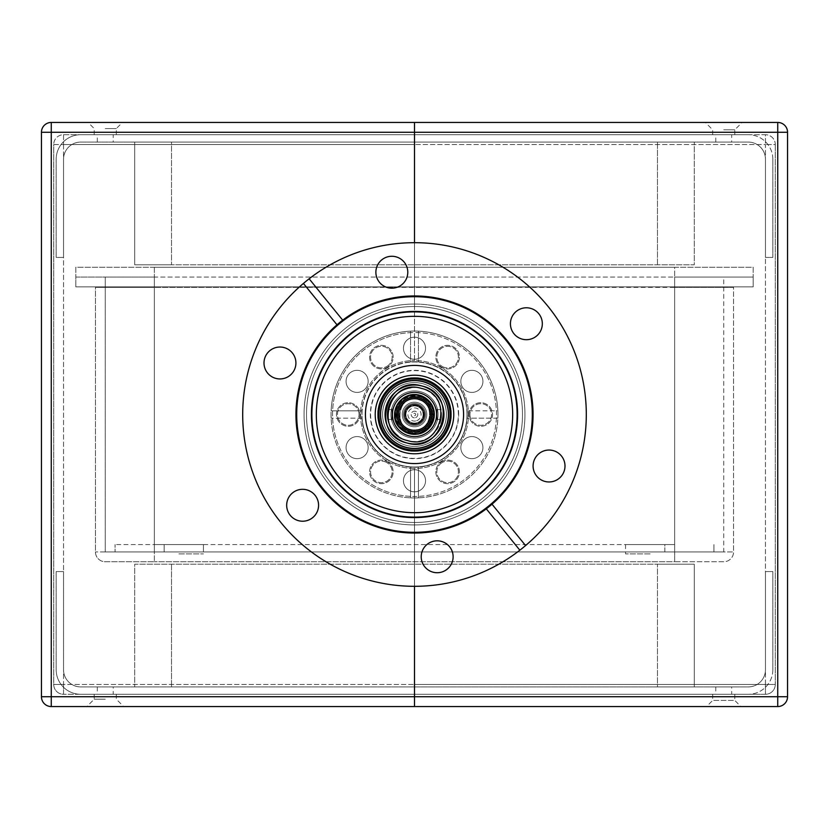 <?xml version="1.0" encoding="UTF-8"?>
<svg xmlns="http://www.w3.org/2000/svg" width="829" height="829" viewBox="0 0 829 829"><rect width="100%" height="100%" fill="white"/><g stroke="black" fill="none" stroke-linecap="round" stroke-linejoin="round"><path stroke-width="0.62" stroke-dasharray="4.14 3.11" d="M105.262 699.199L94.216 699.199L105.262 699.199M105.262 706.557L123.666 706.557L105.262 706.557M105.262 694.287L116.309 694.287L105.262 694.287M414.5 706.557L414.5 468.499A53.999 53.999 0 0 1 360.501 414.5A53.999 53.999 0 0 1 414.5 360.501A53.999 53.999 0 0 0 360.501 414.5A53.999 53.999 0 0 0 414.5 468.499L414.5 706.557L51.263 706.557A9.813 9.813 0 0 1 41.45 696.743L51.263 696.743L51.263 706.557M105.262 122.443L88.081 122.443L105.262 122.443M105.262 128.578L116.309 128.578L105.262 128.578M105.262 134.712L94.216 134.712L105.262 134.712M53.719 144.526L63.543 144.526L63.543 134.712A9.813 9.813 0 0 0 53.719 144.526A9.813 9.813 0 0 1 63.543 134.712L63.543 144.526L53.719 144.526L53.719 684.474A9.813 9.813 0 0 0 63.543 694.287L63.543 684.474L53.719 684.474L63.543 684.474L63.543 694.287A9.813 9.813 0 0 1 53.719 684.474L53.719 144.526M414.5 694.287L63.543 694.287L414.5 694.287L414.5 524.944A110.444 110.444 0 0 1 304.056 414.5A110.444 110.444 0 0 1 414.5 304.056L414.5 360.501A53.999 53.999 0 0 1 468.499 414.5A53.999 53.999 0 0 1 414.5 468.499L414.5 694.287L765.457 694.287A9.813 9.813 0 0 0 775.281 684.474L765.457 684.474L765.457 694.287L765.457 684.474L775.281 684.474A9.813 9.813 0 0 1 765.457 694.287L414.5 694.287M63.543 134.712L414.5 134.712L63.543 134.712M414.5 304.056A110.444 110.444 0 0 0 304.056 414.5A110.444 110.444 0 0 0 414.5 524.944L414.5 468.499A53.999 53.999 0 0 0 468.499 414.5A53.999 53.999 0 0 0 414.5 360.501L414.5 134.712L765.457 134.712L765.457 144.526L775.281 144.526A9.813 9.813 0 0 0 765.457 134.712A9.813 9.813 0 0 1 775.281 144.526L765.457 144.526L765.457 134.712L414.5 134.712L414.5 304.056A110.444 110.444 0 0 1 524.944 414.5A110.444 110.444 0 0 1 414.5 524.944A110.444 110.444 0 0 0 524.944 414.5A110.444 110.444 0 0 0 414.5 304.056L414.5 242.7L414.5 304.056M777.737 706.557L777.737 132.257L41.45 132.257A9.813 9.813 0 0 1 51.263 122.443L51.263 696.743L787.55 696.743L787.55 132.257L777.737 132.257L777.737 122.443L51.263 122.443M41.45 696.743L41.45 132.257M723.738 129.801L734.784 129.801L723.738 129.801M723.738 122.443L705.334 122.443L723.738 122.443M723.738 134.712L734.784 134.712L723.738 134.712M740.919 706.557L706.557 706.557L740.919 706.557L734.784 700.422L712.691 700.422L734.784 700.422L734.784 694.287L723.738 694.287L734.784 694.287M723.738 694.287L712.691 694.287L723.738 694.287M775.281 144.526L775.281 684.474L775.281 144.526M113.221 142.08L97.304 142.08L113.221 142.08L113.221 134.712L97.304 134.712L113.221 134.712M731.696 142.08L715.779 142.08L731.696 142.08L731.696 134.712L715.779 134.712L731.696 134.712M772.825 159.251A24.538 24.538 0 0 0 748.286 134.712A24.538 24.538 0 0 1 772.825 159.251L772.825 257.425L765.457 257.425L765.457 159.251A17.181 17.181 0 0 0 748.286 142.08L80.714 142.08A17.181 17.181 0 0 0 63.543 159.251L63.543 257.425L56.175 257.425L56.175 159.251A24.538 24.538 0 0 1 80.714 134.712L748.286 134.712L80.714 134.712A24.538 24.538 0 0 0 56.175 159.251L56.175 257.425L63.543 257.425L63.543 159.251A17.181 17.181 0 0 1 80.714 142.08L748.286 142.08A17.181 17.181 0 0 1 765.457 159.251L765.457 257.425L772.825 257.425L772.825 159.251M113.221 686.92L97.304 686.92L113.221 686.92L113.221 694.287L97.304 694.287L113.221 694.287M731.696 686.92L715.779 686.92L731.696 686.92L731.696 694.287L715.779 694.287L731.696 694.287M772.825 669.749A24.538 24.538 0 0 1 748.286 694.287A24.538 24.538 0 0 0 772.825 669.749L772.825 571.575L765.457 571.575L765.457 669.749A17.181 17.181 0 0 1 748.286 686.92L80.714 686.92A17.181 17.181 0 0 1 63.543 669.749L63.543 571.575L56.175 571.575L56.175 669.749A24.538 24.538 0 0 0 80.714 694.287L748.286 694.287L80.714 694.287A24.538 24.538 0 0 1 56.175 669.749L56.175 571.575L63.543 571.575L63.543 669.749A17.181 17.181 0 0 0 80.714 686.92L748.286 686.92A17.181 17.181 0 0 0 765.457 669.749L765.457 571.575L772.825 571.575L772.825 669.749M171.53 142.08L134.712 142.08L134.712 264.793L171.53 264.793L134.712 264.793L134.712 142.08L694.287 142.08L171.53 142.08L171.53 264.793L694.287 264.793L694.287 142.08L694.287 264.793L171.53 264.793L171.53 142.08M657.47 686.92L694.287 686.92L694.287 564.207L657.47 564.207L694.287 564.207L694.287 686.92L134.712 686.92L657.47 686.92L657.47 564.207L134.712 564.207L134.712 686.92L134.712 564.207L657.47 564.207L657.47 686.92M306.512 414.5A107.988 107.988 0 0 1 468.499 320.978A107.988 107.988 0 0 1 468.499 508.022A107.988 107.988 0 0 1 306.512 414.5A107.988 107.988 0 0 1 468.499 320.978A107.988 107.988 0 0 1 468.499 508.022A107.988 107.988 0 0 1 306.512 414.5M316.326 414.5A98.174 98.174 0 0 1 463.587 329.486A98.174 98.174 0 0 1 463.587 499.514A98.174 98.174 0 0 1 316.326 414.5M296.699 414.5A117.801 117.801 0 0 1 473.4 312.481A117.801 117.801 0 0 1 473.4 516.519A117.801 117.801 0 0 1 296.699 414.5M309.144 278.793L342.709 320.17M336.988 324.802L303.424 283.435M492.011 504.198L525.576 545.565M519.856 550.207L486.291 508.83M547.917 306.264A171.8 171.8 0 0 1 441.525 584.155A171.8 171.8 0 0 1 254.057 353.081A171.8 171.8 0 0 1 547.917 306.264M434.655 541.016A15.948 15.948 0 0 0 424.78 566.818A15.948 15.948 0 0 0 452.064 562.476A15.948 15.948 0 0 0 434.655 541.016M534.145 460.302A15.948 15.948 0 0 0 551.554 481.763A15.948 15.948 0 0 0 561.43 455.96A15.948 15.948 0 0 0 534.145 460.302M513.99 333.786A15.948 15.948 0 0 0 541.275 329.434A15.948 15.948 0 0 0 523.866 307.984A15.948 15.948 0 0 0 513.99 333.786M394.345 287.984A15.948 15.948 0 0 0 404.22 262.182A15.948 15.948 0 0 0 376.936 266.523A15.948 15.948 0 0 0 394.345 287.984M294.855 368.698A15.948 15.948 0 0 0 277.446 347.237A15.948 15.948 0 0 0 267.57 373.04A15.948 15.948 0 0 0 294.855 368.698M315.01 495.214A15.948 15.948 0 0 0 287.725 499.566A15.948 15.948 0 0 0 305.134 521.016A15.948 15.948 0 0 0 315.01 495.214M500.27 344.916A110.444 110.444 0 0 1 431.878 523.565A110.444 110.444 0 0 1 311.362 375.019A110.444 110.444 0 0 1 500.27 344.916A110.444 110.444 0 0 1 431.878 523.565A110.444 110.444 0 0 1 311.362 375.019A110.444 110.444 0 0 1 500.27 344.916M506.56 339.817A118.537 118.537 0 0 1 433.152 531.565A118.537 118.537 0 0 1 303.797 372.117A118.537 118.537 0 0 1 506.56 339.817M650.112 553.907L625.563 553.907L650.112 553.907M650.112 551.938L625.563 551.938L650.112 551.938M178.888 553.907L203.437 553.907L178.888 553.907M178.888 551.938L203.437 551.938L178.888 551.938M674.651 286.875L753.188 286.875L753.188 277.062L674.651 277.062L753.188 277.062L753.188 286.875L75.812 286.875L733.551 286.875L674.651 286.875L674.651 277.062L75.812 277.062L75.812 286.875L75.812 277.062L154.349 277.062L105.262 277.062L105.262 551.938L105.262 277.062L723.738 277.062L723.738 551.938L674.651 551.938L723.738 551.938L723.738 277.062L75.812 277.062L753.188 277.062L674.651 277.062L674.651 551.938L625.563 551.938L674.651 551.938L625.563 551.938L674.651 551.938L674.651 561.761L723.738 561.761A9.813 9.813 0 0 0 733.551 551.938L733.551 286.875L733.551 551.938A9.813 9.813 0 0 1 723.738 561.761L154.349 561.761L674.651 561.761L674.651 551.938L105.262 551.938L674.651 551.938L674.651 287.373L154.349 287.373L674.651 286.875M95.449 286.875L154.349 286.875L95.449 286.875L95.449 551.938A9.813 9.813 0 0 0 105.262 561.761L154.349 561.761L105.262 561.761A9.813 9.813 0 0 1 95.449 551.938L95.449 286.875M414.5 522.488A107.988 107.988 0 0 1 320.978 360.501A107.988 107.988 0 0 1 508.022 360.501A107.988 107.988 0 0 1 414.5 522.488A107.988 107.988 0 0 0 508.022 360.501A107.988 107.988 0 0 0 320.978 360.501A107.988 107.988 0 0 0 414.5 522.488M414.5 365.413A49.087 49.087 0 0 0 371.993 439.038A49.087 49.087 0 0 0 457.007 439.038A49.087 49.087 0 0 0 414.5 365.413M154.349 551.938L733.551 551.938L674.651 551.938L674.651 277.062L674.651 553.907L674.651 551.938L154.349 551.938L203.437 551.938L154.349 551.938L203.437 551.938L154.349 551.938L154.349 277.062L154.349 287.373L95.449 287.373L154.349 287.373L154.349 551.938L95.449 551.938L154.349 551.938L154.349 561.761L154.349 277.062L154.349 553.907L154.349 544.58L203.437 544.58L154.349 544.58L203.437 544.58L154.349 544.58L154.349 551.938M154.349 267.239L75.812 267.239L75.812 277.062L75.812 267.239L674.651 267.239L154.349 267.239L154.349 277.062L154.349 267.239M674.651 267.239L753.188 267.239L753.188 277.062L753.188 267.239L674.651 267.239L674.651 277.062L674.651 267.239M713.924 551.938L664.837 551.938L713.924 551.938L713.924 544.58L713.924 551.938M664.837 544.58L115.076 544.58L664.837 544.58L664.837 551.938L115.076 551.938L115.076 544.58L115.076 551.938L664.837 551.938L664.837 544.58M674.651 544.58L625.563 544.58L674.651 544.58L625.563 544.58L674.651 544.58L674.651 551.938L674.651 544.58M625.563 544.58L625.563 553.907L625.563 544.58M362.107 418.179L331.134 418.179L362.107 418.179A52.517 52.517 0 0 1 362.107 410.821L331.134 410.821A83.449 83.449 0 0 0 414.5 497.949A83.449 83.449 0 0 0 497.866 418.179L466.893 418.179L497.866 418.179A83.449 83.449 0 0 0 497.866 410.821L466.893 410.821L497.866 410.821A83.449 83.449 0 0 0 414.5 331.051A83.449 83.449 0 0 0 331.134 410.821L362.107 410.821A52.517 52.517 0 0 1 414.5 361.983A52.517 52.517 0 0 1 466.893 418.179A52.517 52.517 0 0 1 414.5 467.017A52.517 52.517 0 0 1 362.107 418.179M497.949 414.5A83.449 83.449 0 0 0 372.781 342.232A83.449 83.449 0 0 0 372.781 486.768A83.449 83.449 0 0 0 497.949 414.5A83.449 83.449 0 0 1 372.781 486.768A83.449 83.449 0 0 1 372.781 342.232A83.449 83.449 0 0 1 497.949 414.5A83.449 83.449 0 0 0 418.427 331.144L418.427 332.626A81.978 81.978 0 0 1 496.478 414.5A81.978 81.978 0 0 1 418.427 496.374L418.427 497.856A83.449 83.449 0 0 0 497.949 414.5M362.636 438.064A11.046 11.046 0 0 0 346.066 447.629A11.046 11.046 0 0 0 362.636 457.193A11.046 11.046 0 0 0 362.636 438.064A11.046 11.046 0 0 1 362.636 457.193A11.046 11.046 0 0 1 346.066 447.629A11.046 11.046 0 0 1 362.636 438.064M408.977 471.204A11.046 11.046 0 0 0 408.977 490.333A11.046 11.046 0 0 0 425.546 480.768A11.046 11.046 0 0 0 408.977 471.204A11.046 11.046 0 0 1 425.546 480.768A11.046 11.046 0 0 1 408.977 490.333A11.046 11.046 0 0 1 408.977 471.204M460.841 447.629A11.046 11.046 0 0 0 477.411 457.193A11.046 11.046 0 0 0 477.411 438.064A11.046 11.046 0 0 0 460.841 447.629A11.046 11.046 0 0 1 477.411 438.064A11.046 11.046 0 0 1 477.411 457.193A11.046 11.046 0 0 1 460.841 447.629M420.023 357.796A11.046 11.046 0 0 1 403.454 348.232A11.046 11.046 0 0 1 420.023 338.667A11.046 11.046 0 0 1 420.023 357.796A11.046 11.046 0 0 0 420.023 338.667A11.046 11.046 0 0 0 403.454 348.232A11.046 11.046 0 0 0 420.023 357.796M466.364 390.936A11.046 11.046 0 0 1 466.364 371.806A11.046 11.046 0 0 1 482.934 381.371A11.046 11.046 0 0 1 466.364 390.936A11.046 11.046 0 0 0 482.934 381.371A11.046 11.046 0 0 0 466.364 371.806A11.046 11.046 0 0 0 466.364 390.936M368.159 381.371A11.046 11.046 0 0 1 351.589 390.936A11.046 11.046 0 0 1 351.589 371.806A11.046 11.046 0 0 1 368.159 381.371A11.046 11.046 0 0 0 351.589 371.806A11.046 11.046 0 0 0 351.589 390.936A11.046 11.046 0 0 0 368.159 381.371M453.764 414.5A39.264 39.264 0 0 0 394.863 380.49A39.264 39.264 0 0 0 394.863 448.51A39.264 39.264 0 0 0 453.764 414.5M458.375 414.5A43.875 43.875 0 0 0 392.563 376.501A43.875 43.875 0 0 0 392.563 452.499A43.875 43.875 0 0 0 458.375 414.5M458.675 414.5A44.175 44.175 0 0 0 392.407 376.242A44.175 44.175 0 0 0 392.407 452.758A44.175 44.175 0 0 0 458.675 414.5M467.017 414.5A52.517 52.517 0 0 0 388.241 369.019A52.517 52.517 0 0 0 388.241 459.981A52.517 52.517 0 0 0 467.017 414.5M463.587 414.5A49.087 49.087 0 0 0 389.962 371.993A49.087 49.087 0 0 0 389.962 457.007A49.087 49.087 0 0 0 463.587 414.5M420.479 400.241A15.461 15.461 0 0 0 399.163 416.459A15.461 15.461 0 0 0 423.857 426.811A15.461 15.461 0 0 0 420.479 400.241A15.461 15.461 0 0 0 399.163 416.459A15.461 15.461 0 0 0 423.857 426.811A15.461 15.461 0 0 0 420.479 400.241M419.246 403.184A12.269 12.269 0 0 0 402.324 416.054A12.269 12.269 0 0 0 421.93 424.261A12.269 12.269 0 0 0 419.246 403.184A12.269 12.269 0 0 0 402.324 416.054A12.269 12.269 0 0 0 421.93 424.261A12.269 12.269 0 0 0 419.246 403.184M421.142 398.656A17.181 17.181 0 0 0 397.454 416.676A17.181 17.181 0 0 0 424.904 428.168A17.181 17.181 0 0 0 421.142 398.656A17.181 17.181 0 0 0 397.454 416.676A17.181 17.181 0 0 0 424.904 428.168A17.181 17.181 0 0 0 421.142 398.656A17.181 17.181 0 0 0 397.454 416.676A17.181 17.181 0 0 0 424.904 428.168A17.181 17.181 0 0 0 421.142 398.656A17.181 17.181 0 0 0 397.454 416.676A17.181 17.181 0 0 0 424.904 428.168A17.181 17.181 0 0 0 421.142 398.656M418.013 406.127A9.078 9.078 0 0 0 405.495 415.65A9.078 9.078 0 0 0 420.002 421.723A9.078 9.078 0 0 0 418.013 406.127A9.078 9.078 0 0 0 405.495 415.65A9.078 9.078 0 0 0 420.002 421.723A9.078 9.078 0 0 0 418.013 406.127M430.893 419.64A17.181 17.181 0 0 0 410.749 397.733A17.181 17.181 0 0 0 401.858 426.127A17.181 17.181 0 0 0 430.893 419.64A17.181 17.181 0 0 1 401.858 426.127A17.181 17.181 0 0 1 410.749 397.733A17.181 17.181 0 0 1 430.893 419.64M444.945 424.033A31.906 31.906 0 0 1 391.019 436.095A31.906 31.906 0 0 1 407.536 383.361A31.906 31.906 0 0 1 444.945 424.033A31.906 31.906 0 0 1 391.019 436.095A31.906 31.906 0 0 1 407.536 383.361A31.906 31.906 0 0 1 444.945 424.033M433.235 420.365A19.637 19.637 0 0 1 400.044 427.795A19.637 19.637 0 0 1 410.21 395.34A19.637 19.637 0 0 1 433.235 420.365A19.637 19.637 0 0 1 400.044 427.795A19.637 19.637 0 0 1 410.21 395.34A19.637 19.637 0 0 1 433.235 420.365A19.637 19.637 0 0 1 400.044 427.795A19.637 19.637 0 0 1 410.21 395.34A19.637 19.637 0 0 1 433.235 420.365M412.811 403.588A11.046 11.046 0 0 0 405.889 421.422A11.046 11.046 0 0 0 424.8 418.5A11.046 11.046 0 0 0 412.811 403.588A11.046 11.046 0 0 0 405.889 421.422A11.046 11.046 0 0 0 424.8 418.5A11.046 11.046 0 0 0 412.811 403.588M411.878 397.526A17.181 17.181 0 0 0 401.112 425.267A17.181 17.181 0 0 0 430.52 420.717A17.181 17.181 0 0 0 411.878 397.526A17.181 17.181 0 0 0 401.112 425.267A17.181 17.181 0 0 0 430.52 420.717A17.181 17.181 0 0 0 411.878 397.526M411.505 395.091A19.637 19.637 0 0 0 399.195 426.8A19.637 19.637 0 0 0 432.8 421.609A19.637 19.637 0 0 0 411.505 395.091M414.894 415.661A1.223 1.223 0 0 0 415.308 413.578A1.223 1.223 0 0 0 413.298 414.262A1.223 1.223 0 0 0 414.894 415.661M415.578 417.629A3.316 3.316 0 0 0 416.676 412.003A3.316 3.316 0 0 0 411.246 413.868A3.316 3.316 0 0 0 415.578 417.629A3.316 3.316 0 0 0 416.676 412.003A3.316 3.316 0 0 0 411.246 413.868A3.316 3.316 0 0 0 415.578 417.629M417.288 422.624A8.591 8.591 0 0 0 420.148 408.023A8.591 8.591 0 0 0 406.075 412.852A8.591 8.591 0 0 0 417.288 422.624A8.591 8.591 0 0 0 420.148 408.023A8.591 8.591 0 0 0 406.075 412.852A8.591 8.591 0 0 0 417.288 422.624M420.075 430.748A17.181 17.181 0 0 0 425.785 401.547A17.181 17.181 0 0 0 397.64 411.194A17.181 17.181 0 0 0 420.075 430.748M417.681 423.785A9.813 9.813 0 0 0 420.956 407.101A9.813 9.813 0 0 0 404.863 412.614A9.813 9.813 0 0 0 417.681 423.785M437.08 407.775A23.564 23.564 0 0 1 437.08 421.225L437.08 407.775L437.08 421.225A23.564 23.564 0 0 0 437.08 407.775M437.08 414.5L437.08 419.412L437.08 414.5M391.92 421.225A23.564 23.564 0 0 1 391.92 407.775A23.564 23.564 0 0 0 391.92 421.225L391.92 407.775L391.92 421.225M391.92 414.5L391.92 419.412L391.92 414.5M394.376 414.5L394.718 410.821L394.718 418.179L394.376 414.5A20.124 20.124 0 0 0 424.562 431.93A20.124 20.124 0 0 0 424.562 397.07A20.124 20.124 0 0 0 394.376 414.5A20.124 20.124 0 0 0 424.562 431.93A20.124 20.124 0 0 0 424.562 397.07A20.124 20.124 0 0 0 394.376 414.5L394.376 418.179L394.376 414.5M434.624 414.5L434.282 418.179L434.282 410.821L434.624 414.5M390.936 414.5A23.564 23.564 0 0 0 426.282 434.904A23.564 23.564 0 0 0 426.282 394.096A23.564 23.564 0 0 0 390.936 414.5A23.564 23.564 0 0 0 426.282 434.904A23.564 23.564 0 0 0 426.282 394.096A23.564 23.564 0 0 0 390.936 414.5M377.682 414.5A36.818 36.818 0 0 0 432.904 446.385A36.818 36.818 0 0 0 432.904 382.615A36.818 36.818 0 0 0 377.682 414.5A36.818 36.818 0 0 0 432.904 446.385A36.818 36.818 0 0 0 432.904 382.615A36.818 36.818 0 0 0 377.682 414.5M380.138 414.5A34.362 34.362 0 0 0 431.681 444.261A34.362 34.362 0 0 0 431.681 384.739A34.362 34.362 0 0 0 380.138 414.5A34.362 34.362 0 0 0 431.681 444.261A34.362 34.362 0 0 0 431.681 384.739A34.362 34.362 0 0 0 380.138 414.5M382.594 414.5A31.906 31.906 0 0 0 430.448 442.126A31.906 31.906 0 0 0 430.448 386.874A31.906 31.906 0 0 0 382.594 414.5A31.906 31.906 0 0 0 430.448 442.126A31.906 31.906 0 0 0 430.448 386.874A31.906 31.906 0 0 0 382.594 414.5M396.832 414.5A17.668 17.668 0 0 0 423.339 429.805A17.668 17.668 0 0 0 423.339 399.195A17.668 17.668 0 0 0 396.832 414.5A17.668 17.668 0 0 0 423.339 429.805A17.668 17.668 0 0 0 423.339 399.195A17.668 17.668 0 0 0 396.832 414.5M398.303 414.5A16.197 16.197 0 0 0 422.603 428.531A16.197 16.197 0 0 0 422.603 400.469A16.197 16.197 0 0 0 398.303 414.5M387.506 414.5L387.506 419.412L387.506 414.5M441.494 414.5L441.494 419.412L441.494 414.5M406.303 445.339A31.906 31.906 0 0 1 391.899 391.982A31.906 31.906 0 0 1 445.308 406.189A31.906 31.906 0 0 1 406.303 445.339A31.906 31.906 0 0 0 445.308 406.189A31.906 31.906 0 0 0 391.899 391.982A31.906 31.906 0 0 0 406.303 445.339M398.086 435.94A26.994 26.994 0 0 0 437.857 400.956A26.994 26.994 0 0 0 410.904 387.744M405.671 447.701A34.362 34.362 0 0 0 447.67 405.547A34.362 34.362 0 0 0 390.158 390.252A34.362 34.362 0 0 0 405.671 447.701A34.362 34.362 0 0 0 447.67 405.547A34.362 34.362 0 0 0 390.158 390.252A34.362 34.362 0 0 0 405.671 447.701M405.039 450.074A36.818 36.818 0 0 0 450.043 404.904A36.818 36.818 0 0 0 388.418 388.521A36.818 36.818 0 0 0 405.039 450.074A36.818 36.818 0 0 0 450.043 404.904A36.818 36.818 0 0 0 388.418 388.521A36.818 36.818 0 0 0 405.039 450.074M405.796 447.235A33.865 33.865 0 0 0 447.194 405.671A33.865 33.865 0 0 0 390.511 390.594A33.865 33.865 0 0 0 405.796 447.235M406.925 442.966A29.45 29.45 0 0 0 406.935 442.966A29.45 29.45 0 0 1 393.64 393.713A29.45 29.45 0 0 1 442.935 406.821A29.45 29.45 0 0 1 406.935 442.966M386.77 462.541A10.798 10.798 0 0 0 370.573 471.888A10.798 10.798 0 0 0 386.77 481.234A10.798 10.798 0 0 0 386.77 462.541A10.798 10.798 0 0 1 386.77 481.234A10.798 10.798 0 0 1 370.573 471.888A10.798 10.798 0 0 1 386.77 462.541M387.257 461.68A11.782 11.782 0 0 1 387.257 482.095A11.782 11.782 0 0 1 369.589 471.888A11.782 11.782 0 0 1 387.257 461.68A11.782 11.782 0 0 0 369.589 471.888A11.782 11.782 0 0 0 387.257 482.095A11.782 11.782 0 0 0 387.257 461.68M496.478 414.5A81.978 81.978 0 0 0 373.516 343.507A81.978 81.978 0 0 0 373.516 485.493A81.978 81.978 0 0 0 496.478 414.5M360.014 414.5A11.782 11.782 0 0 1 342.346 424.707A11.782 11.782 0 0 1 342.346 404.293A11.782 11.782 0 0 1 360.014 414.5A11.782 11.782 0 0 0 342.346 404.293A11.782 11.782 0 0 0 342.346 424.707A11.782 11.782 0 0 0 360.014 414.5M441.743 367.32A11.782 11.782 0 0 1 441.743 346.905A11.782 11.782 0 0 1 459.411 357.112A11.782 11.782 0 0 1 441.743 367.32A11.782 11.782 0 0 0 459.411 357.112A11.782 11.782 0 0 0 441.743 346.905A11.782 11.782 0 0 0 441.743 367.32M441.743 461.68A11.782 11.782 0 0 1 459.411 471.888A11.782 11.782 0 0 1 441.743 482.095A11.782 11.782 0 0 1 441.743 461.68A11.782 11.782 0 0 0 441.743 482.095A11.782 11.782 0 0 0 459.411 471.888A11.782 11.782 0 0 0 441.743 461.68M451.069 414.5A36.569 36.569 0 0 1 396.221 446.168A36.569 36.569 0 0 1 396.221 382.832A36.569 36.569 0 0 1 451.069 414.5M468.986 414.5A11.782 11.782 0 0 1 486.654 404.293A11.782 11.782 0 0 1 486.654 424.707A11.782 11.782 0 0 1 468.986 414.5A11.782 11.782 0 0 0 486.654 424.707A11.782 11.782 0 0 0 486.654 404.293A11.782 11.782 0 0 0 468.986 414.5M387.257 367.32A11.782 11.782 0 0 1 369.589 357.112A11.782 11.782 0 0 1 387.257 346.905A11.782 11.782 0 0 1 387.257 367.32A11.782 11.782 0 0 0 387.257 346.905A11.782 11.782 0 0 0 369.589 357.112A11.782 11.782 0 0 0 387.257 367.32M359.03 414.5A10.798 10.798 0 0 0 342.833 405.153A10.798 10.798 0 0 0 342.833 423.847A10.798 10.798 0 0 0 359.03 414.5A10.798 10.798 0 0 1 342.833 423.847A10.798 10.798 0 0 1 342.833 405.153A10.798 10.798 0 0 1 359.03 414.5M386.77 366.459A10.798 10.798 0 0 0 386.77 347.765A10.798 10.798 0 0 0 370.573 357.112A10.798 10.798 0 0 0 386.77 366.459A10.798 10.798 0 0 1 370.573 357.112A10.798 10.798 0 0 1 386.77 347.765A10.798 10.798 0 0 1 386.77 366.459M442.23 366.459A10.798 10.798 0 0 0 458.427 357.112A10.798 10.798 0 0 0 442.23 347.765A10.798 10.798 0 0 0 442.23 366.459A10.798 10.798 0 0 1 442.23 347.765A10.798 10.798 0 0 1 458.427 357.112A10.798 10.798 0 0 1 442.23 366.459M469.97 414.5A10.798 10.798 0 0 0 486.167 423.847A10.798 10.798 0 0 0 486.167 405.153A10.798 10.798 0 0 0 469.97 414.5A10.798 10.798 0 0 1 486.167 405.153A10.798 10.798 0 0 1 486.167 423.847A10.798 10.798 0 0 1 469.97 414.5M442.23 462.541A10.798 10.798 0 0 0 442.23 481.234A10.798 10.798 0 0 0 458.427 471.888A10.798 10.798 0 0 0 442.23 462.541A10.798 10.798 0 0 1 458.427 471.888A10.798 10.798 0 0 1 442.23 481.234A10.798 10.798 0 0 1 442.23 462.541M410.573 496.374A81.978 81.978 0 0 1 332.522 414.5A81.978 81.978 0 0 1 410.573 332.626L410.573 331.144A83.449 83.449 0 0 0 331.051 414.5A83.449 83.449 0 0 0 410.573 497.856L410.573 467.121A52.766 52.766 0 0 1 361.734 414.5A52.766 52.766 0 0 1 410.573 361.879L410.573 332.626M418.427 332.626L418.427 361.879A52.766 52.766 0 0 1 467.266 414.5A52.766 52.766 0 0 1 418.427 467.121L418.427 496.374M450.085 414.5A35.585 35.585 0 0 0 396.708 383.682A35.585 35.585 0 0 0 396.708 445.318A35.585 35.585 0 0 0 450.085 414.5M467.266 414.5A52.766 52.766 0 0 1 388.117 460.199A52.766 52.766 0 0 1 388.117 368.801A52.766 52.766 0 0 1 467.266 414.5M418.427 497.856A83.449 83.449 0 0 1 410.573 497.856L410.573 467.121A52.766 52.766 0 0 0 418.427 467.121L418.427 497.856M410.573 331.144A83.449 83.449 0 0 1 418.427 331.144L418.427 361.879A52.766 52.766 0 0 0 410.573 361.879L410.573 331.144M63.543 144.526L63.543 684.474L414.5 684.474L63.543 684.474L63.543 144.526L414.5 144.526L63.543 144.526M765.457 684.474L765.457 144.526L414.5 144.526L765.457 144.526L765.457 684.474L414.5 684.474L765.457 684.474M657.47 264.793L657.47 142.08L657.47 264.793M171.53 564.207L171.53 686.92L171.53 564.207M733.551 287.373L674.651 287.373L733.551 287.373M164.163 544.58L164.163 551.938L164.163 544.58M421.92 396.801A19.181 19.181 0 0 0 395.464 416.925A19.181 19.181 0 0 0 426.116 429.764A19.181 19.181 0 0 0 421.92 396.801M421.609 397.547A18.383 18.383 0 0 0 396.272 416.821A18.383 18.383 0 0 0 425.629 429.132A18.383 18.383 0 0 0 421.609 397.547A18.383 18.383 0 0 0 396.272 416.821A18.383 18.383 0 0 0 425.629 429.132A18.383 18.383 0 0 0 421.609 397.547A18.383 18.383 0 0 0 396.272 416.821A18.383 18.383 0 0 0 425.629 429.132A18.383 18.383 0 0 0 421.609 397.547M420.666 399.775A15.969 15.969 0 0 0 398.666 416.521A15.969 15.969 0 0 0 424.168 427.204A15.969 15.969 0 0 0 420.666 399.775A15.969 15.969 0 0 0 398.666 416.521A15.969 15.969 0 0 0 424.168 427.204A15.969 15.969 0 0 0 420.666 399.775A15.969 15.969 0 0 0 398.666 416.521A15.969 15.969 0 0 0 424.168 427.204A15.969 15.969 0 0 0 420.666 399.775M420.676 399.754A15.989 15.989 0 0 0 398.635 416.521A15.989 15.989 0 0 0 424.179 427.225A15.989 15.989 0 0 0 420.676 399.754M421.66 397.412A18.528 18.528 0 0 0 396.117 416.842A18.528 18.528 0 0 0 425.723 429.246A18.528 18.528 0 0 0 421.66 397.412M421.681 397.36A18.58 18.58 0 0 0 396.065 416.852A18.58 18.58 0 0 0 425.754 429.287A18.58 18.58 0 0 0 421.681 397.36A18.58 18.58 0 0 0 396.065 416.852A18.58 18.58 0 0 0 425.754 429.287A18.58 18.58 0 0 0 421.681 397.36M420.749 399.588A16.165 16.165 0 0 0 398.459 416.541A16.165 16.165 0 0 0 424.293 427.37A16.165 16.165 0 0 0 420.749 399.588A16.165 16.165 0 0 0 398.459 416.541A16.165 16.165 0 0 0 424.293 427.37A16.165 16.165 0 0 0 420.749 399.588M421.971 396.676A19.326 19.326 0 0 0 395.329 416.946A19.326 19.326 0 0 0 426.199 429.878A19.326 19.326 0 0 0 421.971 396.676M416.635 420.728A6.58 6.58 0 0 0 418.821 409.536A6.58 6.58 0 0 0 408.044 413.236A6.58 6.58 0 0 0 416.635 420.728M94.216 694.287L94.216 699.199L86.858 706.557M116.309 694.287L116.309 699.199L123.666 706.557M116.309 134.712L116.309 128.578L122.443 122.443M94.216 134.712L94.216 128.578L88.081 122.443M734.784 134.712L734.784 129.801L742.142 122.443M712.691 134.712L712.691 129.801L705.334 122.443M712.691 694.287L712.691 700.422L706.557 706.557M97.304 142.08L97.304 134.712M715.779 142.08L715.779 134.712M97.304 686.92L97.304 694.287M715.779 686.92L715.779 694.287M203.437 551.938L203.437 544.58L203.437 551.938M422.085 396.386L433.463 409.402L430.147 426.355L414.728 434.137L399.122 426.717L395.423 409.837L406.49 396.573L422.085 396.386C450.613 408.728 421.795 450.458 400.345 428.106C385.236 414.106 403.588 387.35 422.085 396.386M420.427 400.355C397.112 390.438 391.433 432.541 415.64 429.795C431.919 429.391 434.417 404.511 420.427 400.355C397.246 390.355 391.05 432.686 416.117 429.754C432.469 428.78 433.805 403.93 420.427 400.355M420.51 400.169C395.692 390.946 392.397 432.645 414.676 430.044C430.728 430.552 436.209 406.448 420.51 400.169M391.92 409.588L387.506 409.588M391.92 419.412L387.506 419.412M437.08 419.412L441.494 419.412M437.08 409.588L441.494 409.588"/><path stroke-width="1.24" d="M51.263 706.557L51.263 696.743L41.45 696.743A9.813 9.813 0 0 0 51.263 706.557L414.5 706.557L414.5 696.743L414.5 706.557L777.737 706.557A9.813 9.813 0 0 0 787.55 696.743A9.813 9.813 0 0 1 777.737 706.557L414.5 706.557M777.737 706.557L777.737 132.257L787.55 132.257L787.55 696.743L414.5 696.743L414.5 586.3L414.5 696.743L51.263 696.743L51.263 132.257L777.737 132.257L777.737 122.443A9.813 9.813 0 0 1 787.55 132.257A9.813 9.813 0 0 0 777.737 122.443L414.5 122.443L414.5 242.7L414.5 122.443L51.263 122.443A9.813 9.813 0 0 0 41.45 132.257L51.263 132.257L51.263 122.443M41.45 132.257L41.45 696.743M316.326 414.5A98.174 98.174 0 0 1 463.587 329.486A98.174 98.174 0 0 1 463.587 499.514A98.174 98.174 0 0 1 316.326 414.5M311.88 414.5A102.62 102.62 0 0 1 465.805 325.631A102.62 102.62 0 0 1 465.805 503.369A102.62 102.62 0 0 1 311.88 414.5M311.424 414.5A103.076 103.076 0 0 1 466.043 325.227A103.076 103.076 0 0 1 466.043 503.773A103.076 103.076 0 0 1 311.424 414.5M296.699 414.5A117.801 117.801 0 0 1 473.4 312.481A117.801 117.801 0 0 1 473.4 516.519A117.801 117.801 0 0 1 296.699 414.5M309.144 278.793L342.709 320.17A118.537 118.537 0 0 0 336.988 324.802L303.424 283.435A171.8 171.8 0 0 1 547.917 306.264A171.8 171.8 0 0 1 519.856 550.207L486.291 508.83A118.537 118.537 0 0 0 492.011 504.198L525.576 545.565M519.856 550.207A171.8 171.8 0 0 1 281.083 522.736A171.8 171.8 0 0 1 303.424 283.435M486.291 508.83A118.537 118.537 0 0 1 322.44 489.183A118.537 118.537 0 0 1 336.988 324.802M315.01 495.214A15.948 15.948 0 0 1 305.134 521.016A15.948 15.948 0 0 1 287.725 499.566A15.948 15.948 0 0 1 315.01 495.214M294.855 368.698A15.948 15.948 0 0 1 267.57 373.04A15.948 15.948 0 0 1 277.446 347.237A15.948 15.948 0 0 1 294.855 368.698M434.655 541.016A15.948 15.948 0 0 1 452.064 562.476A15.948 15.948 0 0 1 424.78 566.818A15.948 15.948 0 0 1 434.655 541.016M534.145 460.302A15.948 15.948 0 0 1 561.43 455.96A15.948 15.948 0 0 1 551.554 481.763A15.948 15.948 0 0 1 534.145 460.302M513.99 333.786A15.948 15.948 0 0 1 523.866 307.984A15.948 15.948 0 0 1 541.275 329.434A15.948 15.948 0 0 1 513.99 333.786M394.345 287.984A15.948 15.948 0 0 1 376.936 266.523A15.948 15.948 0 0 1 404.22 262.182A15.948 15.948 0 0 1 394.345 287.984M342.709 320.17A118.537 118.537 0 0 1 506.56 339.817A118.537 118.537 0 0 1 492.011 504.198M414.5 365.413A49.087 49.087 0 0 1 457.007 439.038A49.087 49.087 0 0 1 371.993 439.038A49.087 49.087 0 0 1 414.5 365.413M463.587 414.5A49.087 49.087 0 0 0 389.962 371.993A49.087 49.087 0 0 0 389.962 457.007A49.087 49.087 0 0 0 463.587 414.5M453.764 414.5A39.264 39.264 0 0 0 394.863 380.49A39.264 39.264 0 0 0 394.863 448.51A39.264 39.264 0 0 0 453.764 414.5M411.505 395.091A19.637 19.637 0 0 0 399.195 426.8A19.637 19.637 0 0 0 432.8 421.609A19.637 19.637 0 0 0 411.505 395.091M420.075 430.748A17.181 17.181 0 0 0 425.785 401.547A17.181 17.181 0 0 0 397.64 411.194A17.181 17.181 0 0 0 420.075 430.748M417.681 423.785A9.813 9.813 0 0 0 420.956 407.101A9.813 9.813 0 0 0 404.863 412.614A9.813 9.813 0 0 0 417.681 423.785M410.904 387.744A26.994 26.994 0 0 0 398.086 435.94M407.557 440.593L407.557 440.593C440.79 451.152 455.515 395.754 421.443 388.407C388.21 377.848 373.485 433.246 407.557 440.593M406.935 442.966C369.755 434.956 385.827 374.511 422.065 386.034C459.245 394.044 443.173 454.489 406.935 442.966A29.45 29.45 0 0 0 442.935 406.821A29.45 29.45 0 0 0 393.64 393.713A29.45 29.45 0 0 0 406.925 442.966M405.796 447.235A33.865 33.865 0 0 0 447.194 405.671A33.865 33.865 0 0 0 390.511 390.594A33.865 33.865 0 0 0 405.796 447.235M450.085 414.5A35.585 35.585 0 0 1 396.708 445.318A35.585 35.585 0 0 1 396.708 383.682A35.585 35.585 0 0 1 450.085 414.5M451.069 414.5A36.569 36.569 0 0 0 396.221 382.832A36.569 36.569 0 0 0 396.221 446.168A36.569 36.569 0 0 0 451.069 414.5M435.577 421.101A22.093 22.093 0 0 0 409.681 392.946A22.093 22.093 0 0 0 398.241 429.453A22.093 22.093 0 0 0 435.577 421.101M422.168 396.2C434.665 403.661 437.38 413.754 430.313 426.479C419.961 436.572 409.64 436.852 399.36 427.318C385.837 411.951 403.433 387.931 422.168 396.2C434.355 403.132 437.194 413.06 430.686 425.971C422.987 435.691 413.122 436.738 401.091 429.121C385.039 416.282 401.309 387.164 422.168 396.2"/></g></svg>
